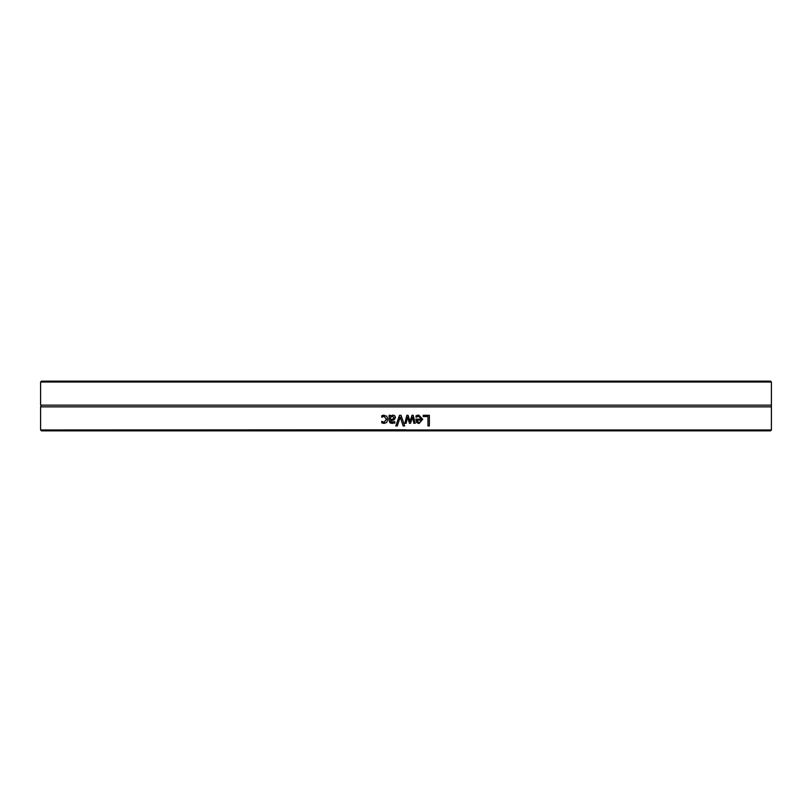 <?xml version="1.0" encoding="UTF-8"?>
<svg xmlns="http://www.w3.org/2000/svg" width="812" height="812" viewBox="0 0 812 812"><rect width="100%" height="100%" fill="white"/><g stroke="black" fill="none" stroke-linecap="round" stroke-linejoin="round"><path stroke-width="1.22" d="M771.4 382.026L770.527 381.153L41.473 381.153L40.6 382.026L771.4 382.026L771.4 405.147L40.6 405.147A1.045 1.045 0 0 1 40.6 406.853L40.6 429.974L406 429.802L408.091 430.847L406 429.802L404.376 430.37M404.143 430.573L770.527 430.847L41.473 430.847L403.909 430.847L405.056 429.974M406 423.275L404.833 423.275L406.853 415.297L408.101 415.297L410.05 421.448L411.988 415.297L413.217 415.297L415.257 423.275L413.866 423.275L412.455 417.094L410.567 423.275L409.451 423.275L407.512 417.094L406 423.275M403.909 430.847L770.527 430.847L771.4 429.974L771.4 406.853L40.6 406.853M771.4 429.974L406.944 429.974M397.271 425.935L395.83 425.935L399.494 415.297L401.016 415.297L404.68 425.935L403.168 425.935L400.225 417.094L397.271 425.935M423.204 416.556L423.204 415.297L429.355 415.297L429.355 425.935L427.944 425.935L427.944 416.556L423.204 416.556M417.226 415.338L418.728 415.115L422.747 419.246L419.063 423.499L416.749 422.616L415.866 419.144L421.387 419.144L418.748 416.282L416.008 417.256L416.008 415.785L417.226 415.338M390.47 415.297L390.47 416.14L393.069 415.074L394.784 415.774L395.485 417.601L394.033 419.946L390.47 420.799L391.019 422.007L394.845 421.732L394.845 423.103L390.004 422.869L389.131 420.748L389.131 415.297L390.47 415.297M382.767 415.318L386.766 416.14L387.801 419.266L386.766 422.372L384.076 423.458L381.731 422.849L381.731 421.337L384.106 422.291L386.41 419.266L384.106 416.282L381.731 417.256L381.731 415.744L384.106 415.115M403.168 425.935L400.225 417.094M395.85 425.935L399.504 415.297M429.325 415.297L429.325 425.935M417.155 420.169L417.612 421.773L419.124 422.402L420.728 421.773L421.387 420.169L417.175 420.169L417.632 421.773L419.134 422.402M418.738 416.282L416.079 417.256M418.728 415.115L422.727 419.246L419.053 423.499M407.512 417.094L406.183 423.275L404.833 423.275L406 418.667M412.445 417.094L410.557 423.275M413.207 415.297L415.247 423.275M408.091 415.297L410.05 421.448M392.582 416.312L390.47 417.256L390.47 419.479L392.886 419.144L394.114 417.703L392.582 416.312L394.104 417.703L392.866 419.144L390.47 419.479M392.419 423.468L390.024 422.869L389.151 420.748L389.151 415.297M392.409 422.281L394.774 421.732M390.491 416.14L393.079 415.074M381.762 417.256L381.762 415.744L382.797 415.318M384.127 422.291L386.431 419.266L384.106 416.282M384.106 423.458L381.762 422.849L381.833 421.337M406 430.847L41.473 430.847L40.6 429.974M40.6 382.026L40.6 405.147M771.4 406.853L771.4 405.147"/></g></svg>

